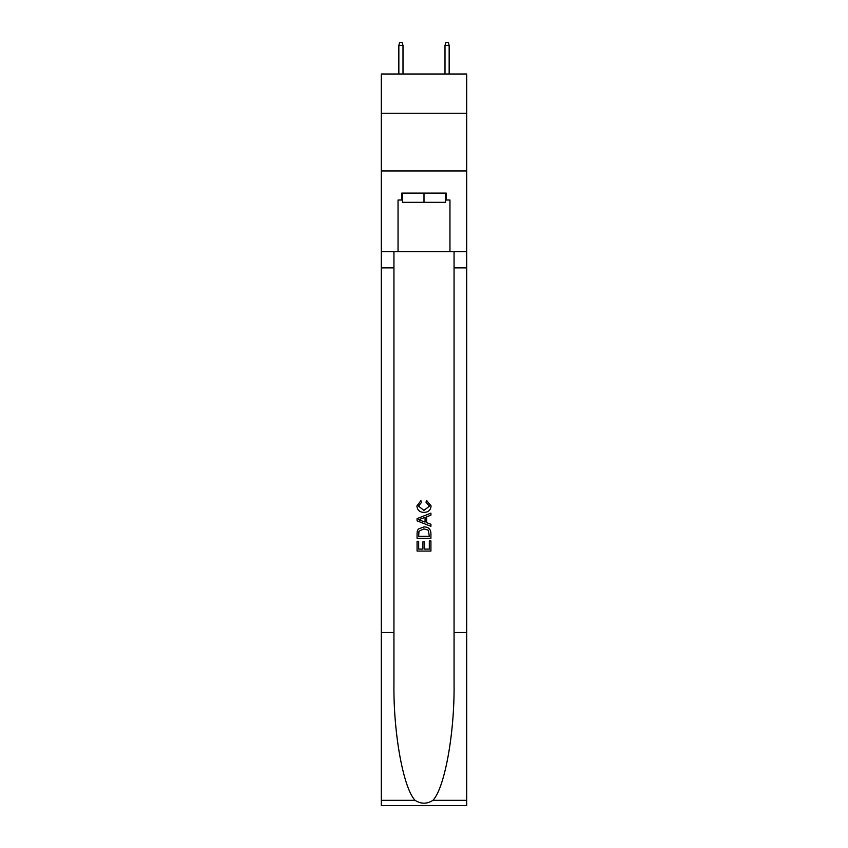 <?xml version="1.0" encoding="UTF-8"?>
<svg xmlns="http://www.w3.org/2000/svg" width="848" height="848" viewBox="0 0 848 848"><rect width="100%" height="100%" fill="white"/><g stroke="black" fill="none" stroke-linecap="round" stroke-linejoin="round"><path stroke-width="1.27" d="M466.697 113.25L466.697 74.02L381.303 74.02L381.303 113.25L466.697 113.25L466.697 170.946L381.303 170.946L381.303 113.25M445.582 193.1L445.582 202.333L402.418 202.333L402.418 193.1M424 193.1L424 202.333M429.321 540.939L429.321 549.101L424.53 549.101L429.321 549.101L429.321 540.939L430.922 540.939L430.922 551.062L417.068 551.062L417.068 541.3L417.068 551.062M422.929 541.83L422.929 549.101L418.668 549.101L422.929 549.101L422.929 541.83L424.53 541.83L424.53 549.101M418.265 529.078L417.269 531.092L418.265 529.078L423.915 526.915C428.346 526.894 430.678 529.035 430.922 533.318L430.922 538.279L417.068 538.279L417.068 533.54L417.068 538.279M426.48 500.288L426.025 502.239L426.48 500.288L431.091 505.938C430.72 510.189 428.325 512.33 423.894 512.362L423.894 512.362C419.633 512.266 417.301 510.136 416.898 505.98L420.915 500.638L421.339 502.599L418.488 506.076L423.883 510.401L429.501 506.118L426.035 502.239M432.925 800.332L466.697 800.332L466.697 805.6L381.303 805.6L381.303 632.513L393.938 632.513L393.938 683.976C393.324 733.16 403.309 788.099 415.075 800.332C421.021 804.127 426.968 804.127 432.925 800.332C444.691 788.099 454.676 733.16 454.062 683.976L454.062 251.718M417.068 518.626L417.068 520.831L430.922 526.322L417.068 520.831L417.068 518.626L430.922 513.125L417.068 518.626M454.062 632.513L466.697 632.513L466.697 170.946M381.303 632.513L381.303 170.946M393.938 251.718L393.938 632.513M466.697 800.332L466.697 632.513M381.303 251.718L398.041 251.718L398.041 200.022L402.418 200.022M445.582 200.022L446.271 200.022L446.271 193.1L401.729 193.1L401.729 200.022M446.271 200.022L449.959 200.022L449.959 251.718L466.697 251.718M398.041 251.718L449.959 251.718M430.922 513.125L430.922 515.202L426.661 516.771L426.661 522.675L430.922 524.255L430.922 526.322M421.223 520.672L425.06 522.092L425.06 517.365L418.668 519.729L421.223 520.672M425.06 517.365L425.06 522.092M417.068 533.54L417.269 531.092M428.335 530.201L429.321 536.328L428.335 530.201L423.883 528.866L418.954 531.23L418.668 536.328L429.321 536.328L418.668 536.328M417.068 541.3L418.668 541.3L418.668 549.101M403.001 74.02L403.001 45.4L398.846 45.4L398.846 74.02M398.846 45.4L399.768 42.4L402.079 42.4L403.001 45.4M444.999 45.4L445.921 42.4L448.232 42.4L449.154 45.4L444.999 45.4L444.999 74.02M449.154 45.4L449.154 74.02M454.062 267.873L466.697 267.873M393.938 267.873L381.303 267.873M381.303 800.332L415.075 800.332"/></g></svg>
